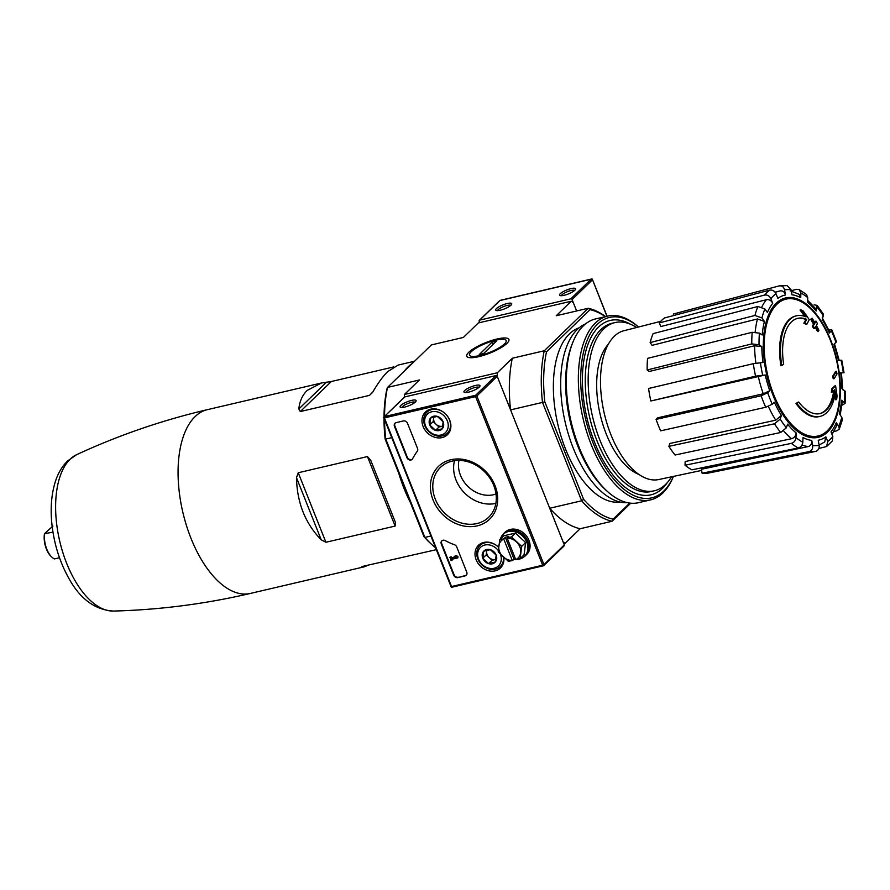 <?xml version="1.0" encoding="UTF-8"?>
<svg xmlns="http://www.w3.org/2000/svg" width="890" height="890" viewBox="0 0 890 890"><rect width="100%" height="100%" fill="white"/><g stroke="black" fill="none" stroke-linecap="round" stroke-linejoin="round"><path stroke-width="1.33" d="M393.703 366.936L331.336 381.51L321.412 383.012L307.161 390.421C302.4 395.082 299.618 401.268 298.818 409L300.308 411.547L369.517 395.371L373.066 391.645C378.083 382.934 382.978 376.248 387.773 371.575L398.153 365.067L414.562 361.229M404.383 371.097A94.362 47.27 -103.2 0 1 408.132 366.825A94.362 47.27 -103.2 0 1 412.259 363.465M435.599 547.806A109.348 54.768 -103.2 0 1 432.818 545.459L431.539 544.313A107.623 53.912 -103.2 0 1 423.974 536.681L410.323 502.372A94.362 47.27 -103.2 0 1 398.82 473.458L385.159 439.148A107.623 53.912 -103.2 0 1 384.002 418.166M296.492 477.685C297.038 502.761 305.281 523.476 321.223 539.841L325.896 542.266L298.239 472.746L296.492 477.685L321.223 539.841M325.896 542.266L395.116 526.079L395.472 522.486L370.741 460.33L367.448 456.57L298.239 472.746M436.334 549.675L361.974 566.529L361.729 567.075L364.377 566.785L368.838 564.928M384.013 416.887A107.623 53.912 -103.2 0 1 386.861 389.141L387.506 387.428L419.435 379.963L404.449 394.47L497.332 372.765L497.21 376.314L510.571 409.878L542.5 402.425A109.348 54.768 -103.2 0 1 544.246 350.782L512.317 358.247L497.332 372.765M479.743 322.614L479.198 321.257A1.035 0.857 45.9 0 1 479.699 320.122L570.846 298.818A1.035 0.857 45.9 0 1 572.081 299.541L576.631 310.966L573.316 302.633L571.224 301.232L556.239 315.739L588.168 308.274L544.246 350.782L546.505 351.817L590.048 309.664A107.623 53.912 -103.2 0 1 605.334 316.64M796.528 315.805L795.66 316.006A51.664 25.877 -103.2 0 0 780.931 365.757L781.798 365.556A51.664 25.877 -103.2 0 1 796.528 315.805A51.664 25.877 -103.2 0 1 806.04 316.896A186.233 149.776 38.4 0 0 800.922 309.831L800.054 310.031A186.233 149.776 38.4 0 1 804.649 316.362M781.798 365.556A188.257 46.803 -21.7 0 0 783.656 364.233A48.906 24.497 -103.2 0 1 797.796 318.342A48.906 24.497 -103.2 0 1 806.718 319.343L805.851 319.543A185.888 59.474 155.6 0 1 803.848 323.192A184.519 64.458 -0.7 0 1 806.051 324.283L806.919 324.082A186.411 59.641 -24.4 0 0 809.221 319.599A185.698 149.342 -141.6 0 0 803.169 310.933A180.436 63.034 179.3 0 0 800.922 309.831M797.362 318.442A48.906 24.497 -103.2 0 1 805.851 319.543M806.718 319.343A185.888 59.474 155.6 0 1 804.716 322.992L803.848 323.192M804.716 322.992A184.519 64.458 -0.7 0 1 806.919 324.082M798.708 402.046A188.257 46.803 158.3 0 1 796.85 403.37L795.983 403.57A188.257 46.803 158.3 0 0 797.841 402.247L798.708 402.046A48.906 24.497 -103.2 0 0 820.057 413.583A48.906 24.497 -103.2 0 0 834.731 389.731A185.888 32.607 -19.1 0 1 832.206 392.067L831.338 392.268A184.519 134.234 129 0 0 831.75 388.841A186.411 32.708 160.9 0 0 834.687 385.993L835.565 385.793A186.411 32.708 160.9 0 1 832.617 388.641L831.75 388.841M835.098 394.203A186.233 157.841 54.4 0 1 835.755 399.766L836.633 399.554A186.233 157.841 54.4 0 0 835.565 391.099A51.664 25.877 -103.2 0 1 820.046 416.409A51.664 25.877 -103.2 0 1 796.85 403.37M820.046 416.409L819.178 416.62A51.664 25.877 -103.2 0 1 795.983 403.57M836.633 399.554A180.436 131.264 -51 0 0 837.045 396.061A185.698 157.385 -125.6 0 0 835.565 385.793M832.617 388.641A184.519 134.234 129 0 1 832.206 392.067M833.763 390.654A48.906 24.497 -103.2 0 1 819.623 413.672M833.496 376.036A186.199 154.37 45.9 0 1 834.13 378.606L833.263 378.806A186.199 154.37 45.9 0 0 832.628 376.248L833.496 376.036A187.556 46.636 158.3 0 0 836.389 371.297L835.51 371.508A187.556 46.636 158.3 0 1 832.628 376.248M834.13 378.606A187.145 46.536 -21.7 0 0 837.012 373.867A183.095 151.79 -134.1 0 0 836.389 371.297M818.344 331.202A188.257 46.803 -21.7 0 0 818.922 330.257A184.464 152.924 -134.1 0 0 816.341 325.44A187.556 46.636 -21.7 0 0 817.387 323.571A183.095 151.79 -134.1 0 0 816.041 321.168A187.145 46.536 158.3 0 1 815.006 323.037A184.464 152.924 -134.1 0 0 812.214 318.275A186.199 46.291 158.3 0 1 811.635 319.221A185.087 153.447 45.9 0 1 814.428 323.993A187.145 46.536 158.3 0 1 813.16 325.907L812.292 326.118A186.199 154.37 45.9 0 1 813.627 328.51L814.506 328.31A187.556 46.636 -21.7 0 0 815.763 326.385A185.087 153.447 45.9 0 1 818.344 331.202L817.476 331.403A185.087 153.447 45.9 0 0 815.24 327.209M814.428 323.993L813.56 324.194A187.145 46.536 158.3 0 1 812.292 326.118M813.16 325.907A186.199 154.37 45.9 0 1 814.506 328.31M816.041 321.168L815.173 321.379A187.145 46.536 158.3 0 1 814.628 322.38M812.214 318.275L811.346 318.475A186.199 46.291 158.3 0 1 810.768 319.421A185.087 153.447 45.9 0 1 813.56 324.194M811.635 319.221L810.768 319.421M787.083 285.601L779.184 285.901C781.932 285.512 783.734 286.858 784.568 289.929L785.481 294.968C784.646 291.909 782.866 290.563 780.13 290.919L778.906 291.197A79.633 39.883 -103.2 0 1 780.13 290.919M785.481 294.968A74.471 37.302 -103.2 0 0 777.849 298.361L776.002 293.733C774.589 290.919 772.476 289.706 769.683 290.118L664.452 317.975A81.446 40.795 -103.2 0 0 659.334 322.925L660.781 326.563L766.435 299.685C769.227 299.307 771.319 300.52 772.72 303.312L770.885 298.684C769.461 295.869 767.358 294.668 764.566 295.068A84.761 42.453 -103.2 0 1 769.683 290.118M772.72 303.312A74.471 37.302 -103.2 0 0 767.391 312.479L764.899 308.975L757.924 306.483L653.115 333.617A81.446 40.795 -103.2 0 0 650.134 342.583L652.092 345.331L757.468 318.943L764.41 321.446L761.918 317.941L754.943 315.449A84.761 42.453 -103.2 0 1 757.924 306.483M764.41 321.446A74.471 37.302 -103.2 0 0 762.185 334.996L759.426 333.138L752.172 332.304L647.542 358.381A81.446 40.795 -103.2 0 0 647.152 369.995L649.311 371.453L754.575 345.765L761.796 346.611L759.025 344.753L751.783 343.918A84.761 42.453 -103.2 0 1 752.172 332.304M761.796 346.611A74.471 37.302 -103.2 0 0 763.019 362.475L753.307 363.676L648.576 388.496A81.446 40.795 -103.2 0 0 650.835 400.99L765.278 374.968L755.566 376.159A84.761 42.453 -103.2 0 1 753.307 363.676M656.075 419.379L657.688 417.811L763.253 393.792L769.761 390.732L767.703 392.735L761.15 395.794L656.075 419.379A81.446 40.795 -103.2 0 0 660.636 430.849L765.712 407.264A84.761 42.453 -103.2 0 1 761.15 395.794M765.712 407.264L772.264 404.205L774.333 402.202A74.471 37.302 -103.2 0 0 781.398 415.474L780.196 419.09L774.511 423.785L668.88 446.324A81.446 40.795 -103.2 0 0 675.054 455.024L780.686 432.484A84.761 42.453 -103.2 0 1 774.511 423.785M780.686 432.484L786.371 427.79L787.572 424.174A74.471 37.302 -103.2 0 0 796.149 432.929L795.983 437.613C795.615 440.595 794.069 442.519 791.355 443.376L685.044 465.236A81.446 40.795 -103.2 0 0 691.897 469.842L798.208 447.982A84.761 42.453 -103.2 0 1 791.355 443.376M798.208 447.982C800.922 447.125 802.457 445.2 802.836 442.219L802.991 437.535A74.471 37.302 -103.2 0 0 811.758 440.439L812.67 445.478C812.971 448.682 811.78 450.718 809.121 451.597L702.121 473.224A81.446 40.795 -103.2 0 0 708.596 473.035L815.596 451.408A84.761 42.453 -103.2 0 1 809.121 451.597M815.596 451.408C818.255 450.529 819.445 448.493 819.145 445.289L818.244 440.25A74.471 37.302 -103.2 0 0 825.876 436.868L827.711 441.484L826.61 446.524L832.35 440.973L832.829 436.534L830.993 431.906A74.471 37.302 -103.2 0 0 836.322 422.739L838.814 426.254L839.303 429.069L836.856 430.827L833.885 431.45M839.303 429.069L842.396 419.791L841.795 417.288L839.315 413.772A74.471 37.302 -103.2 0 0 841.528 400.233L845.1 403.326L845.5 391.633L841.929 388.618A74.471 37.302 -103.2 0 0 840.694 372.754L844.043 372.776L841.784 360.283L838.447 360.261A74.471 37.302 -103.2 0 0 833.952 344.486L836.466 341.604L831.894 330.112L829.391 333.016L829.825 332.103L822.227 317.83M829.391 333.016A74.471 37.302 -103.2 0 0 822.316 319.744L823.428 314.214L817.154 305.381L814.094 304.825M817.154 305.381L816.141 311.044L815.941 308.986L807.642 300.286M816.141 311.044A74.471 37.302 -103.2 0 0 807.575 302.289L807.731 297.605L806.462 294.479L799.164 289.573L796.572 289.328L790.187 290.997M799.164 289.573L800.878 292.999L800.722 297.683L798.986 294.245L791.321 291.252M800.722 297.683A74.471 37.302 -103.2 0 0 791.955 294.779L791.043 289.74L787.083 285.612M826.61 446.524L818.856 448.46M825.876 436.868L824.741 441.918L819.111 445.078M811.758 440.439C812.058 443.62 810.89 445.668 808.254 446.558L701.409 469.275L702.121 473.224M796.149 432.929C795.782 435.9 794.247 437.813 791.555 438.692L685.167 461.554L685.044 465.236M781.398 415.474L775.757 420.158L669.825 443.487L668.88 446.324M650.835 400.99L755.566 376.159M647.152 369.995L751.783 343.918M650.134 342.583L754.943 315.449M659.334 322.925L764.566 295.068M779.184 285.901L673.352 314.025L673.63 315.55M836.022 342.483A79.588 39.861 -103.2 0 0 831.449 331.024C832.462 329.834 831.672 329.511 829.068 330.045M840.694 372.754L841.428 372.854L842.741 389.776M842.607 405.006L845.1 403.326M841.528 400.233L842.341 401.479L840.216 415.051M836.322 422.739L836.811 425.576L831.983 434.398M423.974 536.681L424.897 537.427L385.759 439.059L385.159 439.148M410.323 502.372L398.82 473.458M496.008 493.995A27.557 22.84 45.9 0 1 468.841 487.308A27.557 22.84 45.9 0 1 458.962 460.386M384.536 419.502A109.348 54.768 -103.2 0 0 385.759 439.059L391.756 437.657M432.818 545.459A109.348 54.768 -103.2 0 1 424.897 537.427L430.905 536.025M549.72 508.257L563.081 541.821L565.172 543.234L580.158 528.727L612.086 521.262A109.348 54.768 -103.2 0 1 581.648 500.792L549.72 508.257A109.348 54.768 76.8 0 0 580.158 528.727M629.731 503.095L613.11 519.193A107.623 53.912 -103.2 0 1 583.618 499.357L581.648 500.792L542.5 402.425L544.814 401.824A107.623 53.912 -103.2 0 1 546.505 351.817M630.732 503.206L612.086 521.262L613.11 519.193M563.77 543.556L565.172 543.234M496.943 339.034A22.662 5.629 158.3 0 1 508.713 341.104A22.662 5.629 158.3 0 1 489.923 353.085A22.662 5.629 158.3 0 1 468.029 357.291A22.662 5.629 158.3 0 1 473.536 348.691A22.662 5.629 158.3 0 1 496.943 339.034M384.536 416.387A109.348 54.768 -103.2 0 1 387.506 387.428L431.416 344.92L463.345 337.455L478.342 322.948L571.224 301.232M512.317 358.247A109.348 54.768 76.8 0 0 510.571 409.878M583.618 499.357L544.814 401.824M619.885 502.005A89.545 44.856 -103.2 0 1 560.711 435.188A89.545 44.856 -103.2 0 1 569.511 333.839A89.545 44.856 -103.2 0 1 579.156 327.809M590.048 309.664L588.168 308.274A109.348 54.768 -103.2 0 1 605.589 316.584M404.349 397.196L404.449 394.47M671.516 476.818A86.374 43.265 -103.2 0 1 654.328 490.802A86.374 43.265 -103.2 0 1 595.844 428.646A86.374 43.265 -103.2 0 1 603.731 328.955A86.374 43.265 -103.2 0 1 615.001 322.58A86.374 43.265 -103.2 0 1 636.617 327.498M654.328 490.802L651.424 491.48A86.374 43.265 -103.2 0 1 592.94 429.325A86.374 43.265 -103.2 0 1 600.828 329.634A86.374 43.265 -103.2 0 1 612.098 323.259L615.001 322.58M701.609 470.421L658.644 479.554A76.407 38.27 -103.2 0 1 607.169 424.118A76.407 38.27 -103.2 0 1 614.267 336.298A76.407 38.27 -103.2 0 1 623.868 330.746L660.703 321.357M500.258 310.232A8.611 2.136 -21.7 0 0 511.65 304.313A8.611 2.136 -21.7 0 0 502.928 304.892A8.611 2.136 -21.7 0 0 496.186 310.465A8.611 2.136 -21.7 0 0 500.258 310.232M564.115 295.302A8.611 2.136 -21.7 0 0 575.519 289.395A8.611 2.136 -21.7 0 0 566.785 289.962A8.611 2.136 -21.7 0 0 560.055 295.547A8.611 2.136 -21.7 0 0 564.115 295.302M606.913 316.273L592.206 278.971L499.824 300.564M574.595 290.485A7.12 1.769 -21.7 0 0 567.453 291.653A7.12 1.769 -21.7 0 0 561.468 295.703M510.738 305.404A7.12 1.769 -21.7 0 0 503.595 306.583A7.12 1.769 -21.7 0 0 497.61 310.632M450.896 459.741A36.746 30.46 45.9 0 1 497.454 503.072A36.746 30.46 45.9 0 1 443.821 515.61A36.746 30.46 45.9 0 1 450.896 459.741M407.542 423.351A3.449 2.859 -134.1 0 0 403.404 420.937L396.15 422.628A3.449 2.859 -134.1 0 0 394.993 423.251A3.449 2.859 -134.1 0 0 394.481 426.41L406.886 457.571A3.449 2.859 -134.1 0 0 412.181 459.362A3.449 2.859 -134.1 0 0 412.671 458.695A60.275 49.962 -134.1 0 1 417.254 451.364A3.449 2.859 -134.1 0 0 417.532 448.46L407.542 423.351M503.495 557.162A14.641 12.137 45.9 0 1 500.336 566.496A14.641 12.137 45.9 0 1 481.434 564.427A14.641 12.137 45.9 0 1 479.977 545.47A14.641 12.137 45.9 0 1 498.623 547.294A15.797 13.094 -134.1 0 0 478.72 545.069A15.797 13.094 -134.1 0 0 477.685 562.758A15.797 13.094 -134.1 0 0 495.118 570.868A15.797 13.094 -134.1 0 0 500.692 567.764A15.797 13.094 -134.1 0 0 503.807 557.452M442.085 437.591A15.797 13.094 -134.1 0 0 447.659 434.487A15.797 13.094 -134.1 0 0 445.834 414.262A15.797 13.094 -134.1 0 0 425.687 411.792A15.797 13.094 -134.1 0 0 424.641 429.481A15.797 13.094 -134.1 0 0 442.085 437.591M457.827 577.599A3.449 2.859 -134.1 0 1 453.689 575.185L441.284 544.024A3.449 2.859 -134.1 0 1 441.796 540.864A3.449 2.859 -134.1 0 1 445.267 540.608A60.275 49.962 -134.1 0 0 454.412 544.736A3.449 2.859 -134.1 0 1 456.759 547.016L466.749 572.125A3.449 2.859 -134.1 0 1 466.238 575.285A3.449 2.859 -134.1 0 1 465.081 575.908L457.827 577.599L465.492 575.507A3.449 2.859 -134.1 0 0 466.438 575.062M563.804 546.059A1.035 0.857 -134.1 0 0 564.305 544.925L497.21 376.314A1.035 0.857 -134.1 0 0 495.975 375.58L404.828 396.896A1.035 0.857 -134.1 0 0 404.282 397.418M411.547 400.4A8.611 2.136 158.3 0 1 416.031 401.179A8.611 2.136 158.3 0 1 408.877 405.74A8.611 2.136 158.3 0 1 400.567 407.331A8.611 2.136 158.3 0 1 402.658 404.071A8.611 2.136 158.3 0 1 411.547 400.4M475.405 385.47A8.611 2.136 158.3 0 1 479.888 386.249A8.611 2.136 158.3 0 1 472.746 390.81A8.611 2.136 158.3 0 1 464.424 392.412A8.611 2.136 158.3 0 1 466.516 389.141A8.611 2.136 158.3 0 1 475.405 385.47M383.979 417.71L383.957 416.943L404.828 396.896M384.48 416.576L475.627 395.271L476.873 396.005L543.968 564.616L543.579 565.762L451.942 587.189L451.085 586.321M543.679 565.617L542.678 565.217L451.541 586.521L451.308 587.211M476.061 395.683L475.583 396.606L542.678 565.217M475.583 396.606L384.435 417.911L383.69 417.276M465.837 392.568A7.12 1.769 158.3 0 1 475.338 387.395A7.12 1.769 158.3 0 1 478.965 387.35M401.98 407.498A7.12 1.769 158.3 0 1 411.48 402.325A7.12 1.769 158.3 0 1 415.107 402.269M442.019 540.675A3.449 2.859 -134.1 0 0 441.707 543.612L454.1 574.784A3.449 2.859 -134.1 0 0 458.239 577.198M455.502 556.918L451.642 557.819L451.241 556.817L450.218 557.051L451.041 560.555L452.053 560.322L451.653 559.309L457.894 557.852L457.46 556.762L455.613 556.094L454.156 556.439L456.014 557.107L451.219 558.23L450.818 557.218L449.806 557.452M457.894 557.852L457.883 556.361L456.025 555.694L454.156 556.439M452.053 560.322L452.176 559.187M395.205 423.061A3.449 2.859 -134.1 0 0 394.893 425.999L407.297 457.171A3.449 2.859 -134.1 0 0 412.382 459.151M452.109 461.131A34.688 28.758 45.9 0 1 489.711 477.897A34.688 28.758 45.9 0 1 489.589 516.311A34.688 28.758 45.9 0 1 443.876 512.34A34.688 28.758 45.9 0 1 441.384 466.527A34.688 28.758 45.9 0 1 452.109 461.131M495.852 503.373A33.175 27.501 45.9 0 1 464.224 492.637A33.175 27.501 45.9 0 1 454.534 460.675M435.544 430.359L429.725 424.942L430.604 417.966L437.313 416.398L443.131 421.816L442.241 428.791L435.544 430.359A7.954 6.597 45.9 0 1 429.725 424.942A7.954 6.597 45.9 0 1 430.604 417.966A7.954 6.597 45.9 0 1 437.313 416.398A7.954 6.597 45.9 0 1 443.131 421.816A7.954 6.597 45.9 0 1 442.241 428.791A7.954 6.597 45.9 0 1 435.544 430.359L439.004 427.011L442.92 426.099M447.314 420.837A12.916 10.702 45.9 0 1 434.988 434.721A12.916 10.702 45.9 0 1 426.978 414.584A12.916 10.702 45.9 0 1 447.314 420.837M449.45 419.824A14.641 12.137 45.9 0 1 447.303 433.219A14.641 12.137 45.9 0 1 428.401 431.149A14.641 12.137 45.9 0 1 426.933 412.192A14.641 12.137 45.9 0 1 449.45 419.824M433.775 416.921L433.619 418.1A6.886 5.707 45.9 0 1 433.92 416.876M442.92 426.054A6.886 5.707 45.9 0 1 442.352 426.232A6.886 5.707 45.9 0 1 436.089 424.308L439.004 427.011M436.089 424.308A6.886 5.707 45.9 0 1 434.075 421.382A6.886 5.707 45.9 0 1 433.619 418.1L433.185 421.593L436.089 424.308M433.185 421.593L429.725 424.942M488.577 563.637L482.758 558.219L483.648 551.244L490.346 549.675L496.164 555.093L495.285 562.068L488.577 563.637A7.954 6.597 45.9 0 1 482.758 558.219A7.954 6.597 45.9 0 1 483.648 551.244A7.954 6.597 45.9 0 1 490.346 549.675A7.954 6.597 45.9 0 1 496.164 555.093A7.954 6.597 45.9 0 1 495.285 562.068A7.954 6.597 45.9 0 1 488.577 563.637L492.036 560.288L495.953 559.376M500.347 554.114A12.916 10.702 45.9 0 1 489.289 568.309A12.916 10.702 45.9 0 1 478.709 549.775A12.916 10.702 45.9 0 1 498.311 550.543M486.808 550.198L486.663 551.377A6.886 5.707 45.9 0 1 486.964 550.154M495.964 559.332A6.886 5.707 45.9 0 1 495.385 559.51A6.886 5.707 45.9 0 1 489.133 557.585L492.036 560.288M489.133 557.585A6.886 5.707 45.9 0 1 487.119 554.659A6.886 5.707 45.9 0 1 486.663 551.377L486.218 554.87L489.133 557.585M486.218 554.87L482.758 558.219M523.932 556.873A15.497 12.849 -134.1 0 0 525.567 555.571A15.497 12.849 -134.1 0 0 524.021 535.491A15.497 12.849 -134.1 0 0 504.018 533.299A15.497 12.849 -134.1 0 0 502.661 534.89M525.567 555.571L526.68 554.492A15.497 12.849 -134.1 0 0 525.133 534.423A15.497 12.849 -134.1 0 0 505.12 532.22L504.018 533.299M515.355 558.642L512.34 560.555L508.39 561.345L498.211 551.867L499.757 539.652L503.707 538.862L505.342 537.271L508.824 536.459L507.233 538.228A12.059 9.99 45.9 0 1 516.378 541.843A12.059 9.99 45.9 0 1 520.695 552.69A12.059 9.99 45.9 0 1 515.733 559.599L520.127 558.609L521.673 546.382L525.623 542.555L515.443 533.088L511.494 536.904L521.673 546.382M507.233 538.228L515.733 559.599M503.228 534.289L504.129 533.422A15.33 12.705 45.9 0 1 523.921 535.591A15.33 12.705 45.9 0 1 525.456 555.449L524.555 556.317A15.33 12.705 -134.1 0 0 525.211 539.218A15.33 12.705 -134.1 0 0 508.401 531.508A15.33 12.705 -134.1 0 0 503.228 534.289A15.33 12.705 -134.1 0 0 500.38 539.051M513.786 559.154A15.33 12.705 -134.1 0 0 515.655 559.398M517.146 559.409A15.33 12.705 -134.1 0 0 519.382 559.098A15.33 12.705 -134.1 0 0 524.555 556.317M525.623 542.555L524.077 554.782L520.127 558.609M515.443 533.088L503.707 535.825L499.757 539.652M507.189 538.049L511.494 536.904M512.34 560.555L512.251 560.411A12.059 9.99 45.9 0 1 503.106 556.806A12.059 9.99 45.9 0 1 498.789 545.959A12.059 9.99 45.9 0 1 503.751 539.04L503.707 538.862M512.251 560.411L503.751 539.04M505.342 537.271L513.975 558.965M638.497 327.019L638.264 326.819A94.362 47.27 -103.2 0 0 607.67 316.095A94.362 47.27 -103.2 0 0 595.354 323.059A94.362 47.27 -103.2 0 0 586.732 431.962A94.362 47.27 -103.2 0 0 650.635 499.869A94.362 47.27 -103.2 0 0 673.307 476.695L673.419 476.417A92.649 46.402 -103.2 0 1 598.825 455.88A92.649 46.402 -103.2 0 1 597.424 324.272A92.649 46.402 -103.2 0 1 638.475 327.019M667.444 482.48A89.545 44.856 -103.2 0 1 621.954 484.661A89.545 44.856 -103.2 0 1 588.702 342.439A89.545 44.856 -103.2 0 1 598.536 327.053A89.545 44.856 -103.2 0 1 630.454 324.227M650.635 499.869L638.586 502.683A94.362 47.27 -103.2 0 1 607.992 491.959A94.362 47.27 -103.2 0 1 572.949 342.083A94.362 47.27 -103.2 0 1 583.306 325.874A94.362 47.27 -103.2 0 1 595.621 318.909L607.67 316.095M607.992 491.959L606.312 490.479A92.126 46.146 -103.2 0 1 572.114 344.152L572.949 342.083M627.305 502.672A92.126 46.146 -103.2 0 1 567.731 432.028A92.126 46.146 -103.2 0 1 577.287 329.478A92.126 46.146 -103.2 0 1 585.52 323.916M471.222 351.739A19.713 4.895 158.3 0 1 488.632 342.316A19.713 4.895 158.3 0 1 505.064 339.635A19.713 4.895 158.3 0 1 489.645 352.407A19.713 4.895 158.3 0 1 469.675 353.731A19.713 4.895 158.3 0 1 471.222 351.739M492.092 342.127L496.442 341.115L483.582 353.575L479.221 354.587L492.092 342.127L493.016 344.441M52.966 532.164L44.5 533.7L52.922 526.079M59.496 557.741L54.49 558.909A17.222 8.622 -103.2 0 1 52.043 557.307A17.222 8.622 -103.2 0 1 44.622 534.122M52.043 557.307L51.398 556.74A16.354 8.199 -103.2 0 1 44.5 533.7M364.377 566.785L250.357 593.441A94.362 47.27 -103.2 0 1 186.455 525.534A94.362 47.27 -103.2 0 1 195.077 416.62A94.362 47.27 -103.2 0 1 207.403 409.656C162.147 420.258 118.593 435.243 76.751 454.612L67.484 461.031C61.855 466.672 57.739 473.747 55.147 482.269C51.42 494.506 50.318 508.279 51.843 523.576C53.901 543.134 59.385 561.045 68.263 577.298C79.655 598.569 94.674 609.828 113.319 611.063A80.756 40.45 -103.2 0 1 61.61 548.44A80.756 40.45 -103.2 0 1 70.177 459.207A80.756 40.45 -103.2 0 1 76.751 454.612M830.314 340.214A70.31 35.211 -103.2 0 1 827.244 430.838A70.31 35.211 -103.2 0 1 773.822 394.904A70.31 35.211 -103.2 0 1 776.892 304.291A70.31 35.211 -103.2 0 1 830.314 340.214M776.225 303.19A71.578 35.856 -103.2 0 1 839.582 375.714A71.578 35.856 -103.2 0 1 789.764 423.929A71.578 35.856 -103.2 0 1 776.225 303.19M784.568 289.929A79.588 39.861 -103.2 0 1 791.043 289.74M770.885 298.684A79.588 39.861 -103.2 0 1 776.002 293.733M761.918 317.941A79.588 39.861 -103.2 0 1 764.899 308.975M759.025 344.753A79.588 39.861 -103.2 0 1 759.426 333.138M762.663 375.046A79.588 39.861 -103.2 0 1 760.405 362.553M769.761 390.732A74.471 37.302 -103.2 0 1 765.278 374.968M772.264 404.205A79.588 39.861 -103.2 0 1 767.703 392.735M786.371 427.79A79.588 39.861 -103.2 0 1 780.196 419.09M802.836 442.219A79.588 39.861 -103.2 0 1 795.983 437.613M819.145 445.289A79.588 39.861 -103.2 0 1 812.67 445.478M832.829 436.534A79.588 39.861 -103.2 0 1 827.711 441.484M841.795 417.288A79.588 39.861 -103.2 0 1 838.814 426.254M844.688 390.476A79.588 39.861 -103.2 0 1 844.287 402.091M841.05 360.183A79.588 39.861 -103.2 0 1 843.308 372.676M817.343 307.428A79.588 39.861 -103.2 0 1 823.517 316.128M800.878 292.999A79.588 39.861 -103.2 0 1 807.731 297.605M763.253 393.792A79.633 39.883 -103.2 0 1 758.213 376.081M775.757 420.158A79.633 39.883 -103.2 0 1 768.348 406.43M791.555 438.692A79.633 39.883 -103.2 0 1 783.756 431.049M808.254 446.558A79.633 39.883 -103.2 0 1 802.035 444.967M775.312 292.487A79.633 39.883 -103.2 0 1 778.906 291.197L775.079 292.176M761.918 306.794A79.633 39.883 -103.2 0 1 766.435 299.685M755.165 332.037A79.633 39.883 -103.2 0 1 757.468 318.943M755.888 363.131A79.633 39.883 -103.2 0 1 754.575 345.765M638.786 474.37A70.599 35.366 -103.2 0 1 600.227 414.74A70.599 35.366 -103.2 0 1 608.36 344.207M395.116 526.079L367.448 456.57M372.632 392.357L369.517 395.371M331.336 381.51L300.308 411.547M326.563 382.144L298.818 409M500.035 300.431L479.699 320.122M591.183 279.126L570.846 298.818M592.428 279.849L572.081 299.541M384.435 417.911L451.541 586.521M543.968 564.616L564.305 544.925M476.873 396.005L497.21 376.314M475.627 395.271L495.975 375.58M321.412 383.012L207.403 409.656M839.181 360.35L834.408 343.607M250.357 593.441C205.089 603.998 159.41 609.873 113.319 611.063M591.572 278.993L499.924 300.408L479.354 320.311M607.069 316.239L592.317 279.193M383.957 416.943L404.483 397.074M543.634 565.74L564.16 545.87M383.701 417.41L451.186 586.988M543.579 565.762L451.942 587.189M447.303 433.219L450.151 430.471M426.933 412.192L429.792 409.433M500.336 566.496L503.184 563.748M479.977 545.47L482.825 542.711"/></g></svg>
